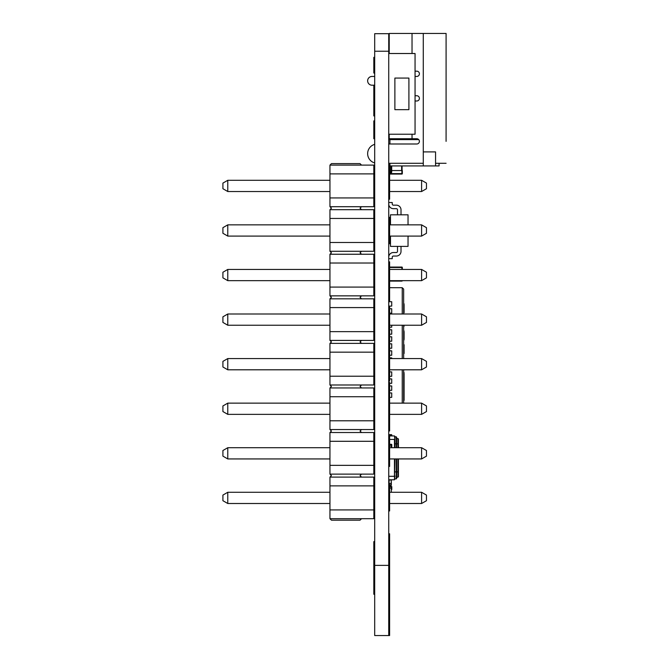 <?xml version="1.0" encoding="UTF-8"?>
<svg xmlns="http://www.w3.org/2000/svg" width="669" height="669" viewBox="0 0 669 669"><rect width="100%" height="100%" fill="white"/><g stroke="black" fill="none" stroke-linecap="round" stroke-linejoin="round"><path stroke-width="1" d="M446.081 141.368L446.089 33.45L389.224 33.45L389.224 53.512M389.224 138.734L389.224 134.226L389.224 138.734L416.77 138.734A2.634 2.634 0 0 1 419.404 141.368A2.634 2.634 0 0 1 416.77 143.994L388.731 143.994M435.561 163.295L446.089 163.295M423.276 163.295L388.731 163.295L389.759 163.295L389.759 172.945L390.813 172.945A0.878 0.878 0 0 0 391.691 172.075L389.759 172.075M415.056 76.442L416.77 76.442A2.634 2.634 0 0 0 419.404 73.807A2.634 2.634 0 0 0 416.77 71.173L415.056 71.173M415.056 95.742L416.77 95.742A2.634 2.634 0 0 1 419.404 98.376A2.634 2.634 0 0 1 416.77 101.002L415.056 101.002M374.699 144.353A9.65 9.65 0 0 0 374.699 162.943M374.699 115.921L373.82 115.921L373.82 85.214L372.023 85.214L374.699 85.214M372.023 76.442L374.699 76.442L372.023 76.442A4.39 4.39 0 0 0 367.641 80.824A4.39 4.39 0 0 0 372.023 85.214M423.276 165.929L423.276 151.896L435.561 151.896L435.561 165.929L389.935 165.929L389.935 163.295M389.935 143.994L389.935 139.612L418.735 139.612M435.561 165.929L439.065 165.929L439.065 163.295M407.48 139.612L407.48 138.734M391.691 165.929L391.691 172.075M388.731 510.965L389.609 510.965L389.609 484.649L388.731 484.649M388.731 466.435L389.609 466.435L389.609 440.085L388.731 440.085M388.731 422.206L389.609 422.206L389.609 395.521L388.731 395.521M388.731 381.121L389.609 381.121L389.609 350.957L388.731 350.957M389.609 350.957L389.609 306.101M388.731 296.451L389.609 296.451L389.609 261.838L388.731 261.838M388.731 243.759L389.609 243.759L389.609 217.274L388.731 217.274M388.731 199.22L389.609 199.22L389.609 172.711L388.731 172.711M388.731 435.235L389.609 435.235L389.609 439.441L394.459 439.433L394.459 447.712M388.756 440.085L388.756 439.441L389.609 439.441M388.731 430.978L389.609 430.978L389.609 426.772L388.731 426.772M388.731 426.504L389.609 426.772M388.731 425.626L389.609 425.626L389.609 426.504M388.731 424.163L389.609 424.163L389.609 425.626M389.609 422.206L389.609 424.163M388.731 382.451L389.609 382.451L389.609 395.521M388.731 395.17L389.609 395.17M388.731 390.905L389.609 390.905M388.731 386.565L389.609 386.565M374.699 306.235L373.82 306.235M374.699 394.376L373.82 394.376M374.699 394.877L373.82 394.877M374.699 57.342L373.82 57.342L374.699 57.559M374.699 58.17L373.82 58.17L373.82 57.559M374.699 59.115L373.82 59.115L373.82 58.17M374.699 71.968L373.82 71.968L373.82 59.115M374.699 72.98L373.82 72.98L373.82 71.968M374.699 73.398L373.82 72.98M374.699 120.888L373.82 120.888L373.82 121.858L374.699 121.858M374.699 123.706L373.82 123.706L373.82 121.858M374.699 125.964L373.82 125.964L373.82 123.706M374.699 127.051L373.82 127.051L373.82 125.964M374.699 127.503L373.82 127.051M374.699 128.197L373.82 128.197L373.82 127.378M374.699 128.799L373.82 128.799L373.82 128.197M374.699 129.819L373.82 129.819L373.82 128.799M374.699 131.408L373.82 131.408L373.82 129.819M374.699 133.909L373.82 133.909L373.82 131.408M374.699 136.434L373.82 136.434L373.82 133.909M374.699 138.14L373.82 138.14L373.82 136.434M374.699 138.734L373.82 138.734L373.82 138.14M394.902 436.364L394.459 435.929L394.902 439.851L394.902 436.364M394.902 475.868L394.459 479.79L394.902 458.942M394.459 458.942L394.459 476.286L388.756 476.286L388.756 479.79L394.459 479.79M394.902 447.712L394.902 439.851M388.756 466.435L388.756 476.286M389.609 435.929L394.459 435.929M397.971 458.942L397.971 471.896L396.658 471.896L396.658 478.477L396.215 478.912L396.215 471.896L394.902 471.896M396.215 458.942L396.215 471.896L396.658 471.896L396.658 458.942M396.658 447.712L396.658 437.242L396.215 436.807L396.215 447.712M396.215 436.807L394.902 436.807M394.902 478.912L396.215 478.912M398.415 446.457L398.674 447.486M398.415 469.304L398.415 460.339M398.415 447.712L398.415 438.998L397.971 438.555L397.971 447.712M398.415 476.721L397.971 477.164L398.415 476.721L398.415 458.942M398.415 471.896L397.971 471.896L397.971 477.164L396.658 477.164L397.971 477.164M396.658 438.555L397.971 438.555M389.609 287.678L391.716 287.678L389.609 287.662M389.609 313.125L391.716 313.125L391.716 308.735L389.609 308.735M389.609 327.158L391.716 327.158L391.716 325.234M389.609 334.182L391.716 334.182L391.716 329.792L389.609 329.792M389.609 341.198L391.716 341.198L391.716 336.808L389.609 336.808M389.609 348.214L391.716 348.214L391.716 343.833L389.609 343.833M389.609 355.239L391.716 355.239L391.716 350.849L389.609 350.849M389.609 357.865L391.716 357.865L391.716 358.567M389.609 376.296L391.716 376.296L391.716 371.905L389.609 371.905M389.609 383.312L391.716 383.312L391.716 378.922L389.609 378.922M389.609 390.328L391.716 390.328L391.716 385.946L389.609 385.946M389.609 397.353L391.716 397.353L391.716 392.962L389.609 392.962M388.731 306.101L391.716 306.101L391.716 301.719L388.731 301.719M403.65 373.519L404.084 373.519L404.084 400.38L403.65 400.38M404.084 372.583L403.65 372.583L404.084 373.519M403.65 374.974L404.084 374.974M403.65 374.096L404.084 374.096M403.65 403.139L403.65 369.798M403.65 358.567L403.65 325.234M403.65 314.004L403.65 289.117L402.245 287.712L402.245 314.004M403.65 358.149L404.084 358.467M403.65 358.308L404.084 358.567M403.65 344.577L404.084 345.472M403.65 344.727L404.084 344.727L404.084 353.466L403.65 353.466M403.65 310.55L404.084 310.55L404.084 312.716L403.65 312.716M403.65 310.374L404.084 310.55M404.084 308.894L404.084 310.876M403.65 309.63L404.084 309.63L403.65 308.835M403.65 306.778L404.084 306.778L404.084 308.835M403.65 304.638L404.084 304.638L404.084 306.778M403.65 303.835L404.084 304.638M403.65 312.164L404.084 312.164M403.65 339.885L404.084 339.885L403.65 338.982M403.65 335.437L404.084 335.437L404.084 338.982M403.65 331.883L404.084 331.883L404.084 335.437M404.084 330.988L403.65 330.988L404.084 331.883M403.65 303.826L404.084 303.835M403.65 326.296L404.084 326.296L403.65 325.402M402.245 325.234L402.245 358.567M402.245 369.798L402.245 403.139M389.609 287.712L402.245 287.712M389.609 301.719L389.609 288.289L388.731 288.289M408.207 236.09L408.031 237.62M390.487 224.859L390.487 214.808L408.031 214.808L408.031 224.859M408.031 236.09L408.031 246.393L390.487 246.393L390.487 236.09M401.015 214.808L401.015 209.832A4.683 4.683 0 0 0 396.341 205.157L393.414 205.157A1.171 1.171 0 0 1 392.243 203.986L392.243 202.523L388.731 202.523M388.731 203.986A4.683 4.683 0 0 0 393.414 208.669L396.341 208.669A1.171 1.171 0 0 1 397.503 209.832L397.503 214.808M393.414 205.157A1.171 1.171 0 0 1 392.243 203.986A1.171 1.171 0 0 0 393.414 205.157M396.341 208.669A1.171 1.171 0 0 1 397.503 209.832A1.171 1.171 0 0 0 396.341 208.669M388.731 258.677L392.243 258.677L392.243 257.214A1.171 1.171 0 0 1 393.414 256.043L396.341 256.043A4.683 4.683 0 0 0 401.015 251.36L401.015 246.393M397.503 246.393L397.503 251.36A1.171 1.171 0 0 1 396.341 252.531L393.414 252.531A4.683 4.683 0 0 0 388.731 257.214M392.243 257.214A1.171 1.171 0 0 1 393.414 256.043L396.341 256.043M397.503 251.36A1.171 1.171 0 0 1 396.341 252.531L393.414 252.531M391.775 447.712L391.8 444.726A0.435 0.435 0 0 0 391.365 444.291L389.609 444.291M389.609 446.039L391.8 446.039M391.365 434.633L391.8 435.076A0.435 0.435 0 0 0 391.365 434.633L388.731 434.633M391.8 435.076L391.8 435.929M391.775 489.323A0.435 0.435 0 0 1 391.8 489.474L391.8 486.84A0.435 0.435 0 0 0 391.365 486.396L389.609 486.396M389.609 488.153L391.8 488.153M402.069 170.553L402.069 165.929M389.609 174.065L401.893 174.065A0.435 0.435 0 0 0 402.328 173.622L402.328 170.553L401.893 170.553L401.893 174.065A0.435 0.435 0 0 0 402.328 173.622L389.609 173.622M388.731 170.553L389.759 170.553M391.691 170.553L401.893 170.553M401.893 269.431L401.893 267.065A0.435 0.435 0 0 1 402.328 267.5A0.435 0.435 0 0 0 401.893 267.065L389.609 267.065M402.328 269.431L402.328 267.5L389.609 267.5M401.893 280.662L401.893 281.097A0.435 0.435 0 0 0 402.328 280.662M401.893 281.097L389.609 281.097M391.189 483.503L389.132 483.503M389.258 483.503L391.189 483.453L391.306 479.999L389.132 479.999L391.306 479.79M389.082 483.453L389.132 479.79M391.365 483.453L391.189 479.999M389.082 479.79L388.731 483.503M389.609 485.067L391.014 485.067L391.273 483.503M389.433 483.503L389.433 484.649M389.609 485.41L391.365 485.234L391.273 483.662M389.132 484.649L389.433 483.662L389.375 484.649M389.609 485.117L391.014 485.067M391.064 485.117L391.064 483.712L391.306 485.234L389.609 485.36M389.082 483.503L389.082 484.649M374.699 51.237L388.731 51.237L388.731 33.684L374.699 33.684L374.699 635.55L389.609 635.55L389.609 533.778L388.731 533.778M388.731 51.237L388.731 565.364L374.699 565.364M388.731 635.55L388.731 565.364M374.699 594.264L373.82 594.264L373.82 541.622L374.699 541.622M408.91 109.657L394.877 109.657L394.877 78.072L408.91 78.072L408.91 109.657L394.877 109.657L394.877 78.072L408.91 78.072L408.91 109.657M388.731 53.512L388.731 134.226L415.056 134.226L415.056 53.512L415.056 134.226L388.731 134.226L388.731 53.512L415.056 53.512L388.731 53.512M329.951 465.348L373.82 465.348L373.82 474.12L361.536 474.12L360.047 475.609L361.536 477.097L329.951 477.097L331.439 475.609L329.951 474.12L329.951 432.525L331.439 431.037L329.951 429.557L329.951 387.953L331.439 386.473L329.951 384.984L329.951 343.389L331.439 341.901L329.951 340.412L329.951 298.817L331.439 297.329L329.951 295.849L329.951 254.245L331.439 252.765L329.951 251.276L329.951 209.681L331.439 208.193L329.951 206.704L329.951 165.109L331.439 163.621L360.047 163.621L361.536 165.109L373.82 165.109L373.82 173.881L329.951 173.881M361.536 474.12L329.951 474.12M329.951 420.784L373.82 420.784L373.82 429.557L361.536 429.557L360.047 431.037L361.536 432.525L373.82 432.525L373.82 441.297L329.951 441.297M361.536 432.525L329.951 432.525M373.82 465.348L373.82 441.297M361.536 429.557L329.951 429.557M329.951 509.92L373.82 509.92L373.82 518.692L361.536 518.692L360.047 520.181L331.439 520.181L329.951 518.692L329.951 477.097M361.536 477.097L373.82 477.097L373.82 485.87L329.951 485.87M361.536 518.692L329.951 518.692M373.82 509.92L373.82 485.87M329.951 376.212L373.82 376.212L373.82 384.984L361.536 384.984L360.047 386.473L361.536 387.953L373.82 387.953L373.82 396.725L329.951 396.725M373.82 420.784L373.82 396.725M361.536 387.953L329.951 387.953M361.536 384.984L329.951 384.984M329.951 331.64L373.82 331.64L373.82 340.412L361.536 340.412L360.047 341.901L361.536 343.389L373.82 343.389L373.82 352.162L329.951 352.162M373.82 376.212L373.82 352.162M361.536 343.389L329.951 343.389M361.536 340.412L329.951 340.412M329.951 287.076L373.82 287.076L373.82 295.849L361.536 295.849L360.047 297.329L361.536 298.817L373.82 298.817L373.82 307.589L329.951 307.589M373.82 331.64L373.82 307.589M361.536 298.817L329.951 298.817M361.536 295.849L329.951 295.849M329.951 242.504L373.82 242.504L373.82 251.276L361.536 251.276L360.047 252.765L361.536 254.245L373.82 254.245L373.82 263.017L329.951 263.017M373.82 287.076L373.82 263.017M361.536 254.245L329.951 254.245M361.536 251.276L329.951 251.276M329.951 197.932L373.82 197.932L373.82 206.704L361.536 206.704L360.047 208.193L361.536 209.681L373.82 209.681L373.82 218.454L329.951 218.454M373.82 242.504L373.82 218.454M361.536 209.681L329.951 209.681M361.536 206.704L329.951 206.704M373.82 197.932L373.82 173.881M361.536 165.109L329.951 165.109M227.778 191.526L227.778 180.296L222.911 183.097L222.911 188.717L227.778 191.526L329.951 191.526M389.609 180.296L421.595 180.296L421.595 191.526L389.609 191.526M329.951 180.296L227.778 180.296M421.595 191.526L426.462 188.717L426.462 183.097L421.595 180.296M227.778 236.09L227.778 224.859L222.911 227.669L222.911 233.289L227.778 236.09L329.951 236.09M389.609 224.859L421.595 224.859L421.595 236.09L389.609 236.09M329.951 224.859L227.778 224.859M421.595 236.09L426.462 233.289L426.462 227.669L421.595 224.859M227.778 280.662L227.778 269.431L222.911 272.241L222.911 277.852L227.778 280.662L329.951 280.662M389.609 269.431L421.595 269.431L421.595 280.662L389.609 280.662M329.951 269.431L227.778 269.431M421.595 280.662L426.462 277.852L426.462 272.241L421.595 269.431M227.778 325.234L227.778 314.004L222.911 316.805L222.911 322.425L227.778 325.234L329.951 325.234M389.609 314.004L421.595 314.004L421.595 325.234L389.609 325.234M329.951 314.004L227.778 314.004M421.595 325.234L426.462 322.425L426.462 316.805L421.595 314.004M227.778 369.798L227.778 358.567L222.911 361.377L222.911 366.997L227.778 369.798L329.951 369.798M389.609 358.567L421.595 358.567L421.595 369.798L389.609 369.798M329.951 358.567L227.778 358.567M421.595 369.798L426.462 366.997L426.462 361.377L421.595 358.567M227.778 414.37L227.778 403.139L222.911 405.949L222.911 411.56L227.778 414.37L329.951 414.37M389.609 403.139L421.595 403.139L421.595 414.37L389.609 414.37M329.951 403.139L227.778 403.139M421.595 414.37L426.462 411.56L426.462 405.949L421.595 403.139M227.778 458.942L227.778 447.712L222.911 450.513L222.911 456.133L227.778 458.942L329.951 458.942M389.609 447.712L421.595 447.712L421.595 458.942L389.609 458.942M329.951 447.712L227.778 447.712M421.595 458.942L426.462 456.133L426.462 450.513L421.595 447.712M227.778 503.506L227.778 492.275L222.911 495.085L222.911 500.705L227.778 503.506L329.951 503.506M389.609 492.275L421.595 492.275L421.595 503.506L389.609 503.506M329.951 492.275L227.778 492.275M421.595 503.506L426.462 500.705L426.462 495.085L421.595 492.275M423.276 151.896L423.276 33.45M412.029 138.734L412.029 134.226M412.029 53.512L412.029 33.45M390.813 165.929L390.813 172.945M412.748 139.612L412.748 138.734M374.699 60.126L373.82 60.126M374.699 70.58L373.82 70.58M398.415 443.823L394.902 443.823M389.609 294.26L388.731 294.26M391.34 447.712L391.34 446.039M391.8 444.726A0.435 0.435 0 0 0 391.365 444.291L391.8 444.726M391.365 446.039L391.365 444.726L389.609 444.726M388.731 435.076L391.365 435.076L391.365 435.929M391.34 492.275L391.34 488.153M391.8 486.84A0.435 0.435 0 0 0 391.365 486.396L391.8 486.84M391.365 488.153L391.365 486.84L389.609 486.84M401.634 170.553L401.634 165.929M388.998 170.553L388.998 163.295M389.935 139.612L388.731 139.612M389.609 440.11L388.731 440.11M389.609 395.58L388.731 395.58M389.609 421.896L388.731 421.896M389.609 351.041L388.731 351.041M389.609 377.358L388.731 377.358M389.609 306.502L388.731 306.502M389.609 332.828L388.731 332.828M389.609 261.972L388.731 261.972M389.609 217.433L388.731 217.433M389.609 172.903L388.731 172.903M389.609 306.402L388.731 306.402M374.699 484.649L373.82 484.649M374.699 510.965L373.82 510.965M374.699 440.11L373.82 440.11M374.699 466.435L373.82 466.435M374.699 395.58L373.82 395.58M374.699 421.896L373.82 421.896M374.699 351.041L373.82 351.041M374.699 377.358L373.82 377.358M374.699 306.502L373.82 306.502M374.699 332.828L373.82 332.828M374.699 261.972L373.82 261.972M374.699 288.289L373.82 288.289M374.699 217.433L373.82 217.433M374.699 243.759L373.82 243.759M374.699 172.903L373.82 172.903M374.699 199.22L373.82 199.22M374.699 440.085L373.82 440.085M374.699 395.521L373.82 395.521M374.699 350.957L373.82 350.957M374.699 306.402L373.82 306.402M374.699 261.838L373.82 261.838M374.699 217.274L373.82 217.274M374.699 172.711L373.82 172.711M388.731 594.264L389.609 594.264M388.731 541.622L389.609 541.622"/></g></svg>
